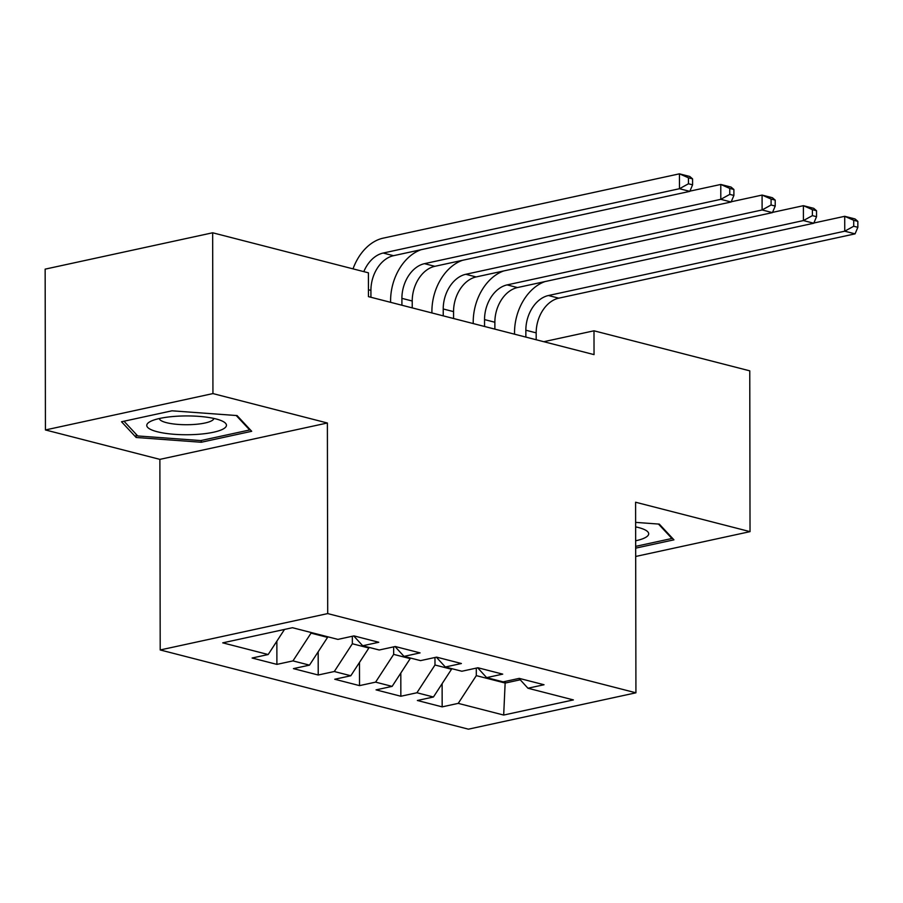 <?xml version="1.0" encoding="UTF-8"?>
<svg xmlns="http://www.w3.org/2000/svg" width="903" height="903" viewBox="0 0 903 903"><rect width="100%" height="100%" fill="white"/><g stroke="black" fill="none" stroke-linecap="round" stroke-linejoin="round"><path stroke-width="1.35" d="M160.203 649.957L468.42 729.172L635.926 692.804L327.71 613.588L160.203 649.957L159.876 459.367L327.383 422.999L212.939 393.584L45.432 429.952L159.876 459.367M45.432 429.952L45.15 269.139L212.656 232.782L212.939 393.584M505.217 681.415L503.682 715.052L573.394 699.915L527.95 688.233L544.024 684.745L519.236 678.379L503.163 681.867L486.638 677.622L502.711 674.135L477.913 667.757L461.851 671.245L445.326 667.001L461.388 663.513L436.6 657.136L420.527 660.624L404.002 656.379L420.076 652.892L395.288 646.514L379.215 650.002L362.69 645.758L378.763 642.27L353.976 635.893L337.903 639.392L292.459 627.709L222.736 642.846L268.18 654.528L252.106 658.016L276.894 664.382L292.967 660.894L309.492 665.139L293.43 668.626L318.217 675.004L334.291 671.516L350.815 675.76L334.742 679.248L359.529 685.625L375.603 682.137L392.128 686.382L376.054 689.869L400.842 696.247L416.915 692.759L433.44 697.003L417.367 700.491L442.165 706.868L442.12 683.673M503.682 715.052L458.227 703.369L442.165 706.868M212.656 232.782L368.413 272.819L368.458 296.635L594.039 354.619L593.993 330.803L543.775 341.706M451.511 668.592L451.511 669.247L434.986 665.003L434.975 657.497M433.44 697.003L451.511 669.247M416.915 692.759L434.986 665.003M527.95 688.233L518.999 678.424M410.188 657.971L410.199 658.626L393.663 654.382L393.652 646.875M392.128 686.382L410.199 658.626M375.603 682.137L393.663 654.382M486.638 677.622L477.687 667.814M368.875 647.349L368.875 648.004L352.351 643.76L352.339 636.254M350.815 675.76L368.875 648.004M334.291 671.516L352.351 643.76M445.326 667.001L436.363 657.192M327.563 636.728L327.563 637.383L311.038 633.138L311.038 632.484M309.492 665.139L327.563 637.383M292.967 660.894L311.038 633.138M404.002 656.379L395.051 646.571M268.18 654.528L284.513 629.425M362.69 645.758L353.739 635.949M635.689 556.462L750.032 531.641L749.761 370.84L593.993 330.803M327.383 422.999L327.71 613.588M750.032 531.641L635.588 502.226L635.926 692.804M476.287 668.107L476.299 675.625L505.217 683.052L520.241 679.79M458.227 703.369L476.299 675.625M251.7 431.295L237.06 415.572L171.965 410.809L121.521 421.757L136.161 437.481L201.256 442.256L251.7 431.295M635.678 548.144L673.943 539.836L659.303 524.112L635.633 522.374M276.894 664.382L276.86 641.198M318.217 675.004L318.172 651.808M359.529 685.625L359.484 662.43M400.842 696.247L400.808 673.051M201.256 440.472L201.256 442.256M136.161 434.264L136.161 437.481M370.93 297.279L370.919 290.394A30.646 21.999 104.4 0 1 393.505 255.696L689.813 191.368L679.485 188.716L679.451 173.827L383.154 238.155A45.963 33.005 -75.6 0 0 353.028 268.857M363.819 271.634A30.646 21.999 104.4 0 1 383.177 253.043L679.485 188.716L688.458 183.772L692.59 184.833L692.578 178.873L688.447 177.812L688.458 183.772M688.447 177.812L679.451 173.827L689.779 176.48L692.578 178.873M689.813 191.368L692.59 184.833M412.242 307.889L412.231 301.004A30.646 21.999 104.4 0 1 434.817 266.317L731.125 201.99L720.797 199.337L720.775 184.449L689.903 191.143M401.914 305.237L401.903 298.351A30.646 21.999 104.4 0 1 424.489 263.665L720.797 199.337L729.771 194.382L733.902 195.443L733.891 189.495L729.759 188.434L729.771 194.382M421.227 249.679A45.963 33.005 -75.6 0 0 390.593 300.812L390.593 302.324M729.759 188.434L720.775 184.449L731.103 187.102L733.891 189.495M731.125 201.99L733.902 195.443M453.566 318.511L453.554 311.625A30.646 21.999 104.4 0 1 476.129 276.939L772.437 212.611L762.109 209.959L762.087 195.071L731.216 201.764M443.238 315.858L443.226 308.973A30.646 21.999 104.4 0 1 465.801 274.286L762.109 209.959L771.083 205.004L775.214 206.065L775.214 200.116L771.083 199.055L771.083 205.004M462.55 260.301A45.963 33.005 -75.6 0 0 431.905 311.433L431.905 312.946M771.083 199.055L762.087 195.071L772.415 197.723L775.214 200.116M772.437 212.611L775.214 206.065M224.576 428.124A39.834 9.402 179.9 0 0 222.748 421.317A39.834 9.402 179.9 0 0 186.594 415.933A39.834 9.402 179.9 0 0 150.462 421.441A39.834 9.402 179.9 0 0 148.645 422.548A39.834 9.402 179.9 0 0 174.55 434.32A39.834 9.402 179.9 0 0 224.576 428.124M159.334 418.529A27.271 6.434 179.9 0 0 182.824 424.67A27.271 6.434 179.9 0 0 212.589 420.188A27.271 6.434 179.9 0 0 213.864 418.428M236.225 415.515L249.679 429.963L200.805 440.574L137.73 435.946L124.004 421.216M249.679 429.128L249.679 429.963M635.656 540.784A39.834 9.402 179.9 0 0 646.819 536.653A39.834 9.402 179.9 0 0 644.99 529.847A39.834 9.402 179.9 0 0 635.633 526.867M635.633 527.973A27.271 6.434 179.9 0 0 636.107 526.968M658.468 524.045L671.922 538.493L635.667 546.36M671.922 537.657L671.922 538.493M494.878 329.132L494.867 322.247A30.646 21.999 104.4 0 1 517.453 287.56L813.761 223.233L803.422 220.569L803.399 205.681L772.539 212.386M484.55 326.48L484.539 319.594A30.646 21.999 104.4 0 1 507.125 284.897L803.422 220.569L812.407 215.625L816.538 216.686L816.526 210.738L812.395 209.665L812.407 215.625M503.863 270.911A45.963 33.005 -75.6 0 0 473.217 322.055L473.217 323.567M812.395 209.665L803.399 205.681L813.727 208.345L816.526 210.738M813.761 223.233L816.538 216.686M536.19 339.754L536.179 332.868A30.646 21.999 104.4 0 1 558.765 298.171L855.073 233.854L844.745 231.191L844.711 216.302L813.851 223.007M525.862 337.101L525.851 330.216A30.646 21.999 104.4 0 1 548.437 295.518L844.745 231.191L853.719 226.247L857.85 227.308L857.839 221.348L853.707 220.287L853.719 226.247M545.175 281.533A45.963 33.005 -75.6 0 0 514.529 332.665L514.541 334.189M853.707 220.287L844.711 216.302L855.051 218.955L857.839 221.348M855.073 233.854L857.85 227.308M368.447 289.75L370.919 290.394M383.177 253.043L393.505 255.696M401.903 298.351L412.231 301.004M424.489 263.665L434.817 266.317M443.226 308.973L453.554 311.625M465.801 274.286L476.129 276.939M484.539 319.594L494.867 322.247M507.125 284.897L517.453 287.56M525.851 330.216L536.179 332.868M548.437 295.518L558.765 298.171"/></g></svg>
